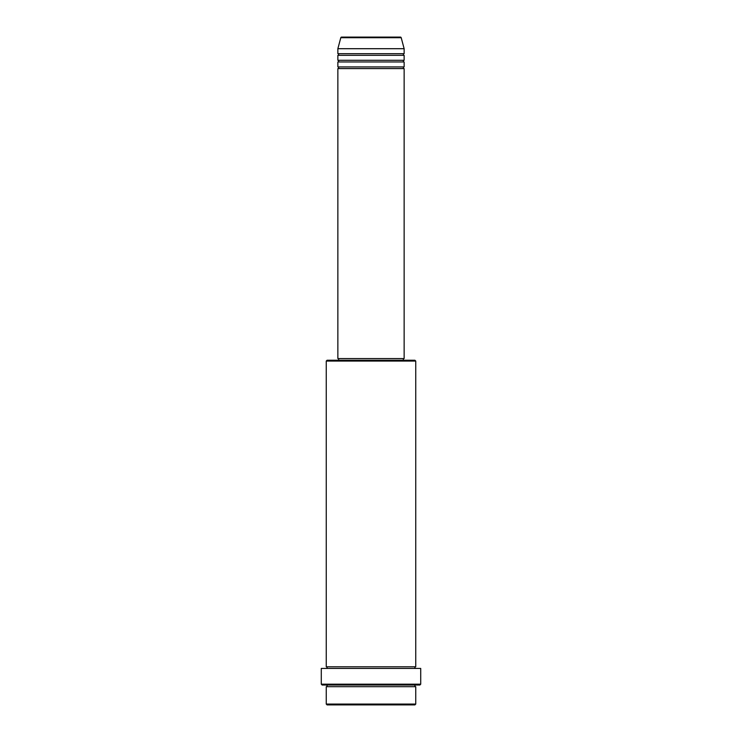 <?xml version="1.0" encoding="UTF-8"?>
<svg xmlns="http://www.w3.org/2000/svg" width="742" height="742" viewBox="0 0 742 742"><rect width="100%" height="100%" fill="white"/><g stroke="black" fill="none" stroke-linecap="round" stroke-linejoin="round"><path stroke-width="0.56" stroke-dasharray="3.71 2.78" d="M337.86 68.589L404.14 68.589M337.86 66.928L404.14 66.928M337.86 61.957L404.14 61.957M337.86 60.297L404.14 60.297M337.86 55.325L404.14 55.325M337.86 53.674L404.14 53.674M326.257 686.675L415.743 686.675M415.743 685.014L326.257 685.014L415.743 685.014M326.257 666.789L415.743 666.789M326.257 668.44L415.743 668.44L326.257 668.44M403.314 358.572L338.686 358.572L403.314 358.572M403.314 360.232L338.686 360.232L403.314 360.232M337.86 48.703L404.14 48.703M327.092 704.9L414.908 704.9M415.743 704.075L326.257 704.075M322.121 685.014L419.879 685.014M321.286 668.44L420.714 668.44M420.714 684.189L321.286 684.189M326.257 361.057L415.743 361.057M414.908 360.232L327.092 360.232M337.86 358.572L404.14 358.572M340.801 37.712L401.199 37.712"/><path stroke-width="1.11" d="M400.402 37.1L341.598 37.1L400.402 37.1A0.825 0.825 0 0 1 401.199 37.712L404.14 48.703L337.86 48.703L337.86 53.674A0.825 0.825 0 0 1 338.686 54.5A0.825 0.825 0 0 1 337.86 55.325L337.86 60.297A0.825 0.825 0 0 1 338.686 61.132A0.825 0.825 0 0 1 337.86 61.957L337.86 66.928A0.825 0.825 0 0 1 338.686 67.754A0.825 0.825 0 0 1 337.86 68.589L337.86 358.572L404.14 358.572L404.14 68.589L337.86 68.589M341.598 37.1A0.825 0.825 0 0 0 340.801 37.712L337.86 48.703M404.14 48.703L404.14 53.674A0.825 0.825 0 0 0 403.314 54.5A0.825 0.825 0 0 0 404.14 55.325L404.14 60.297A0.825 0.825 0 0 0 403.314 61.132A0.825 0.825 0 0 0 404.14 61.957L404.14 66.928A0.825 0.825 0 0 0 403.314 67.754A0.825 0.825 0 0 0 404.14 68.589M414.908 704.9L327.092 704.9L326.257 704.075L415.743 704.075L414.908 704.9M326.257 361.057L327.092 360.232L414.908 360.232L415.743 361.057L326.257 361.057L326.257 666.789A0.825 0.825 0 0 1 327.092 667.614A0.825 0.825 0 0 1 326.257 668.44M419.879 685.014L322.121 685.014L321.286 684.189L420.714 684.189L419.879 685.014M326.257 685.014A0.825 0.825 0 0 1 327.092 685.84A0.825 0.825 0 0 1 326.257 686.675L326.257 704.075M415.743 685.014A0.825 0.825 0 0 0 414.908 685.84A0.825 0.825 0 0 0 415.743 686.675L326.257 686.675M415.743 361.057L415.743 666.789A0.825 0.825 0 0 0 414.908 667.614A0.825 0.825 0 0 0 415.743 668.44M404.14 61.957L337.86 61.957M404.14 66.928L337.86 66.928M338.686 358.572L338.686 360.232M403.314 358.572L403.314 360.232M415.743 666.789L326.257 666.789M420.714 684.189L420.714 668.44L321.286 668.44L321.286 684.189M415.743 686.675L415.743 704.075M404.14 53.674L337.86 53.674M404.14 55.325L337.86 55.325M404.14 60.297L337.86 60.297M401.199 37.712L340.801 37.712"/></g></svg>
